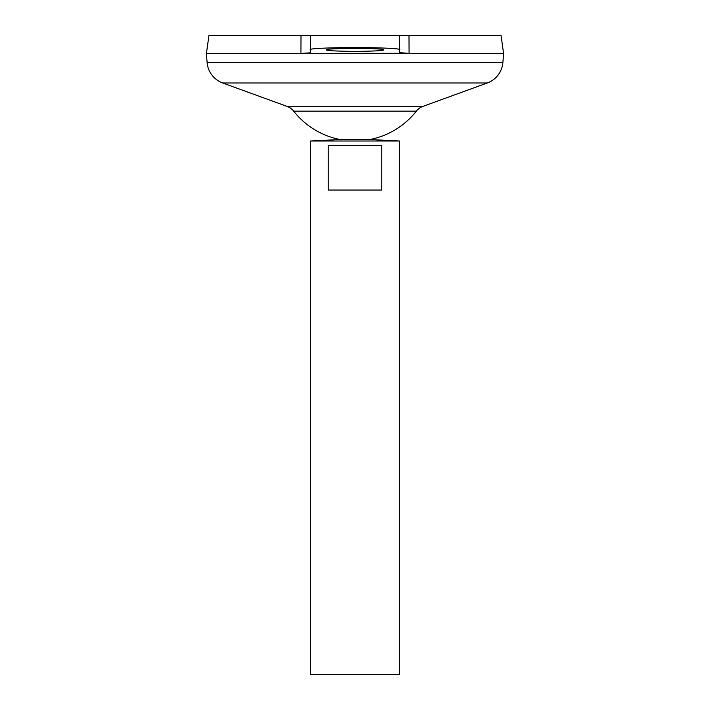<?xml version="1.0" encoding="UTF-8"?>
<svg xmlns="http://www.w3.org/2000/svg" width="710" height="710" viewBox="0 0 710 710"><rect width="100%" height="100%" fill="white"/><g stroke="black" fill="none" stroke-linecap="round" stroke-linejoin="round"><path stroke-width="1.06" d="M383.231 49.86C384.838 50.605 375.43 51.129 355 51.431C334.57 51.129 325.162 50.605 326.769 49.86C325.162 49.123 334.57 48.599 355 48.298C375.43 48.599 384.838 49.123 383.231 49.86M340.143 139.524L369.857 139.524L399.579 141.006L310.421 141.006L340.143 139.524A78.029 78.029 0 0 1 293.674 111.168L416.326 111.168A14.857 14.857 0 0 1 422.92 106.393L487.3 82.981A23.776 23.776 0 0 0 502.875 62.578L503.603 53.658L206.397 53.658L503.603 53.632L501.056 35.5L409.004 35.5L409.084 53.401L399.579 52.629L399.579 35.5L409.004 35.5M381.749 145.47L381.749 190.049L328.251 190.049L328.251 145.47L381.749 145.47M310.421 141.006L310.421 674.5L399.579 674.5L399.579 141.006M293.674 111.168A14.857 14.857 0 0 0 287.08 106.393L222.7 82.981A23.776 23.776 0 0 1 207.125 62.578L206.397 53.658L208.944 35.5L399.579 35.5M309.755 52.877L300.916 53.401L405.215 53.277M300.916 53.401L300.996 35.5M310.421 52.629L310.421 35.5M310.421 49.86C307.883 48.697 322.748 47.872 355 47.392C387.252 47.872 402.117 48.697 399.579 49.86M207.125 62.578L502.875 62.578M222.7 82.981L487.3 82.981M287.08 106.393L422.92 106.393M369.857 139.524A78.029 78.029 0 0 0 416.326 111.168"/></g></svg>
